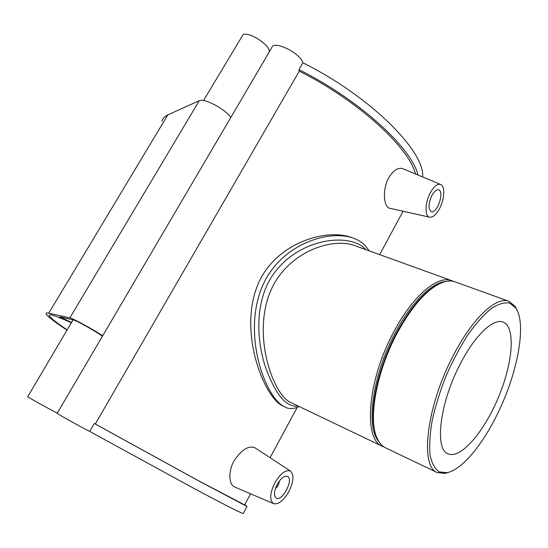 <?xml version="1.0" encoding="UTF-8"?>
<svg xmlns="http://www.w3.org/2000/svg" width="548" height="548" viewBox="0 0 548 548"><rect width="100%" height="100%" fill="white"/><g stroke="black" fill="none" stroke-linecap="round" stroke-linejoin="round"><path stroke-width="0.82" d="M71.528 322.436L59.753 316.833L73.391 319.929C76.624 320.381 102.428 335.184 102.243 336.465L102.257 336.52M102.647 335.856C94.736 330.286 72.795 318.244 69.877 317.861L48.731 313.182C46.642 312.73 45.758 312.949 46.08 313.833C47.265 316.251 54.225 321.676 66.966 330.108M67.123 329.834C56.259 322.546 50.32 317.826 49.313 315.689C48.471 313.346 55.814 315.703 71.343 322.751M161.886 121.163C162.715 118.423 164.695 116.327 167.825 114.888L199.239 100.709C203.979 97.804 225.112 108.984 230.838 117.436M302.907 62.794L298.948 69.637L299.276 71.158L95.304 424.001L94.311 423.494L89.714 431.434C82.775 428.063 54.444 412.254 57.198 413.288L271.781 47.669C273.281 39.833 300.373 52.944 302.907 62.794C370.886 96.564 425.358 151.871 422.604 176.942M89.714 431.434L194.917 488.953C223.728 504.297 239.819 512.503 243.196 513.565L243.401 513.188M57.355 413.021L57.321 413.014C56.697 413.096 30.188 398.554 27.695 396.759L73.062 319.854M203.527 100.531L242.928 34.873C248.696 30.715 271.972 46.354 269.013 52.32L268.938 52.519M417.994 175.024C411.952 148.33 359.68 99.948 298.948 69.637M415.453 173.963C409.294 147.802 358.399 100.757 299.276 71.158M95.304 424.001L197.773 480.363L244.62 504.872M284.659 406.849L283.008 406.047C263.478 397.759 234.893 325.348 261.608 276.788C282.227 240.805 327.615 228.776 351.275 237.414L353.165 238.085C330.417 229.845 286.741 242.106 266.102 278.603C239.168 327.581 264.547 398.047 284.659 406.842C288.618 409.219 293.475 409.116 299.229 406.541M273.603 503.639L234.448 486.898C229.03 484.822 227.913 471.725 234.023 460.882C241.524 449.613 248.539 445.271 255.06 447.853L290.509 471.102C294.214 474.746 293.687 481.548 288.919 491.515C283.569 500.667 278.466 504.708 273.603 503.639C269.411 500.393 269.808 493.474 274.808 482.891C280.549 473.314 285.782 469.383 290.509 471.102M389.772 208.261L389.649 208.233C383.895 207.439 381.956 189.814 388.676 177.867C393.293 170.366 397.958 167.291 402.664 168.64L440.571 184.423C437.386 183.594 434.009 186.306 430.433 192.574C424.94 202.431 424.57 216.439 429.618 217.179C432.804 217.583 436.064 214.795 439.414 208.815C444.592 199.451 445.325 185.909 440.571 184.423M496.55 415.754C481.576 445.983 461.594 469.835 447.154 472.671L439.243 471.924C434.852 468.924 431.783 463.272 430.043 454.984C429.187 445.264 429.933 433.612 432.269 420.042C435.53 405.712 440.154 390.936 446.147 375.723C452.764 360.776 460.025 347.096 467.944 334.705C475.965 323.491 483.733 314.771 491.261 308.538C498.392 303.935 504.571 302.133 509.798 303.133L515.901 308.216C527.087 324.683 517.134 375.14 496.55 415.754M517.531 311.257L515.223 306.503L508.962 301.297C496.474 295.968 472.184 318.395 453.038 356.056C426.33 406.815 419.706 466.958 437.352 472.616L445.462 473.383L450.415 471.705M437.352 472.616L385.621 447.867C382.161 446.223 379.38 443.133 377.277 438.606C367.859 420.117 376.257 372.051 397.047 333.369C412.363 305.469 427.536 288.488 442.558 282.426C447.264 280.734 451.422 280.535 455.032 281.83L508.962 301.297M459.998 364.468C474.643 335.506 493.426 317.881 503.112 322.108C515.956 326.985 512.887 363.05 498.385 397.451C484.09 431.94 460.567 459.498 448.052 453.833C434.379 449.456 439.667 403.253 459.998 364.468M445.887 281.453C431.817 282.35 411.062 302.66 395.211 332.944C372.4 375.188 365.475 427.467 378.887 441.599M453.415 281.357L451.805 280.665C437.873 274.849 412.589 295.851 393.711 332.013C367.283 380.696 363.071 439.729 382.531 446.387L384.107 447.031M382.531 446.387L290.865 402.54C272.555 395.163 249.073 328.766 274.24 283.604C293.118 250.025 333.499 237.64 354.734 245.62L451.805 280.665M375.079 432.146C368.722 411.623 377.613 368.311 396.32 333.396C409.459 309.223 422.844 293.214 436.482 285.371M298.037 405.972C286.549 407.794 275.74 395.005 265.616 367.619C257.101 341.753 254.772 307.01 269.452 280.391C293.536 238.387 349.61 231.188 365.906 249.655M244.709 504.715L247.018 506.482L199.198 481.185L94.311 423.494M431.44 196.383L429.447 202.356M431.961 195.348C434.269 191.279 436.475 189.45 438.585 189.855C444.798 191.252 437.119 214.124 431.283 211.699C428.098 209.096 428.324 203.644 431.961 195.348M279.227 481.185C279.124 484.199 277.877 486.603 275.473 488.391M277.22 484.364C280.925 478.13 284.357 475.479 287.536 476.404C294.05 479.205 282.268 501.954 276.254 498.105C273.637 495.803 273.959 491.22 277.22 484.364M69.877 317.861L199.239 100.709M48.731 313.182L167.825 114.888M49.313 315.689L49.806 314.86M244.511 505.085L250.594 493.803M270.075 457.703L297.167 407.507M379.668 254.621L403.081 211.24M515.901 308.216L515.223 306.503M447.154 472.671L445.462 473.383M353.165 238.085C358.125 239.901 362.153 242.401 365.263 245.6L369.147 250.82M247.018 506.482L243.196 513.565M429.618 217.179L389.649 208.233"/></g></svg>
